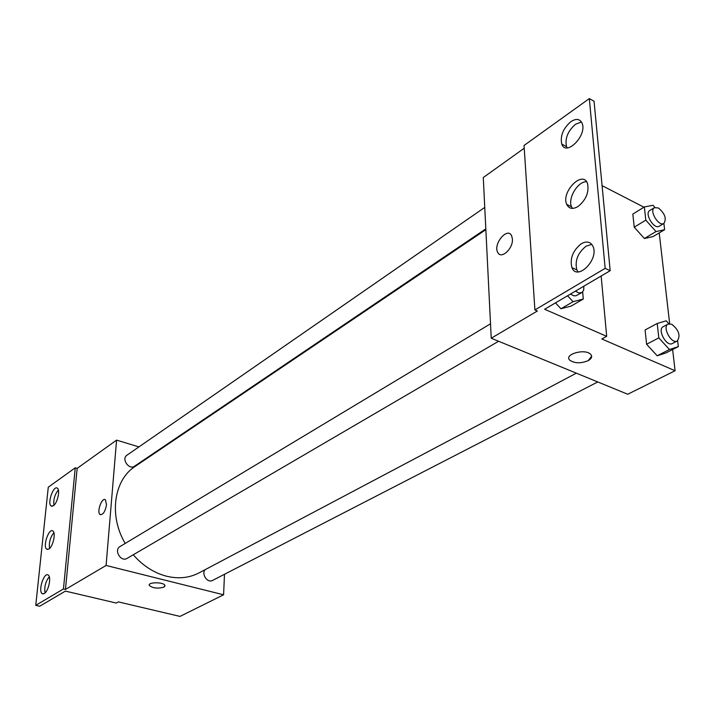 <?xml version="1.0" encoding="UTF-8"?>
<svg xmlns="http://www.w3.org/2000/svg" width="715" height="715" viewBox="0 0 715 715"><rect width="100%" height="100%" fill="white"/><g stroke="black" fill="none" stroke-linecap="round" stroke-linejoin="round"><path stroke-width="1.07" d="M224.483 574.288L223.589 594.791L180.001 616.41L118.368 601.896L116.259 603.049L65.414 591.108L39.674 606.249L35.75 605.355L63.456 588.963L65.458 589.437L77.157 468.361L75.245 467.816L63.456 588.963M35.75 605.355L48.28 487.183L75.245 467.816M223.589 594.791L106.088 565.467L116.581 440.127L77.157 468.361M116.581 440.127L138.933 446.902M155.62 451.969L156.254 452.157M484.761 207.404L126.948 455.205C121.076 458.878 129.049 470.336 134.581 466.18L485.816 228.863M490.517 323.788L120.066 546.528C113.578 550.032 120.907 562.401 127.091 558.379L498.596 341.252M205.178 569.649C201.04 573.966 207.52 583.431 212.561 580.428L597.767 381.953M133.258 554.777C142.875 565.779 153.984 572.929 166.586 576.227C178.491 579.07 189.323 577.952 199.083 572.876L576.353 373.167M485.86 229.667L135.126 466.412C113.81 479.962 108.617 515.747 125.223 543.427M106.526 504.674C105.23 511.627 103.085 514.925 100.1 514.559C96.409 512.28 101.968 496.773 105.409 499.785L106.526 504.674M106.088 565.467L65.458 589.437M149.229 585.004L149.31 585.46C152.858 588.257 157.729 588.811 163.914 587.122C157.729 588.82 152.858 588.266 149.31 585.46C147.451 581.974 163.806 581.903 164.924 585.397L163.914 587.122L165.004 585.862M105.409 499.785C101.968 496.782 96.409 512.28 100.1 514.559L100.565 514.782M53.33 505.782C57.388 503.342 60.453 489.918 57.361 488.202C53.518 484.895 47.002 503.592 51.158 506.005L53.33 505.782M44.232 593.566C48.549 591.403 51.659 576.639 48.155 575.021C43.946 571.875 37.779 591.502 42.283 593.709L44.232 593.566M48.852 549.022C53.035 546.716 56.119 532.648 52.83 530.977C48.808 527.742 42.453 546.886 46.779 549.209L48.852 549.022M58.362 489.945C54.76 494.476 53.285 499.588 53.929 505.282M49.281 576.719C45.546 581.563 44.142 586.961 45.063 592.923M53.893 532.693C50.22 537.376 48.772 542.622 49.558 548.459M672.627 349.528L675.076 370.754L627.725 394.251L491.232 338.231L483.277 177.535L524.22 148.22M512.396 238.926C513.37 248.659 500.974 259.876 497.712 252.359C492.876 244.074 507.525 226.512 511.645 235.798L512.396 238.926C513.37 248.659 500.974 259.885 497.72 252.359L497.72 252.359C492.885 244.074 507.534 226.512 511.645 235.807M675.076 370.754L601.824 338.973L606.678 336.336L544.633 309.255L610.172 270.708L605.167 268.348L534.9 309.935L537.376 311.007L491.232 338.231M610.172 270.708L594.049 101.217L589.321 98.59L524.041 145.476L534.9 309.935M602.084 185.65L643.947 207.198M657.183 355.784L666.094 352.87L657.183 355.784L646.61 344.272L657.183 355.784L669.446 349.501L658.81 337.882L657.219 323.484L666.174 320.812L668.883 323.788M645.1 329.955L646.61 344.272L645.1 329.955L657.219 323.484M644.385 238.506L653.01 236.602L644.385 238.506L634.223 227.182L644.385 238.506L656.013 231.571L645.806 220.14L644.349 206.948L653.018 205.268L654.931 207.422M632.838 214.062L634.223 227.182L632.838 214.062L644.349 206.948M659.221 232.911L669.66 323.707M590.554 354.211C584.745 348.178 563.259 354.577 569.909 360.288C574.851 363.461 580.946 363.586 588.195 360.655C580.946 363.586 574.851 363.47 569.909 360.297C563.259 354.586 584.745 348.178 590.554 354.22C592.547 356.419 591.761 358.564 588.195 360.655L591.654 356.267M605.167 268.348L589.321 98.59M578.051 206.501C586.094 199.851 589.249 192.192 587.507 183.523C582.752 169.678 560.828 191.969 566.709 204.374C568.943 208.852 572.724 209.558 578.051 206.501M581.224 243.788C572.813 250.616 569.712 258.562 571.92 267.625C577.041 281.406 599.072 259.751 593.066 246.532C590.662 241.688 586.711 240.767 581.224 243.788M570.82 121.675C563.089 128.512 560.068 135.984 561.758 144.09C565.94 156.871 587.238 135.546 582.171 123.382C580.017 118.797 576.236 118.225 570.82 121.675M606.678 336.336L601.154 276.008M560.944 308.755L571.16 306.065L560.944 308.755L555.475 302.883L560.944 308.755L573.081 301.694L567.576 295.76M586.568 181.753C577.881 181.145 567.522 198.493 571.544 206.778L572.456 208.396M591.823 244.387L586.148 246.148C577.729 252.94 574.637 260.868 576.862 269.921L578.077 271.897M581.501 121.988L575.548 124.222C567.817 131.033 564.796 138.487 566.503 146.575L567.156 147.862M663.886 223.42L664.619 229.703L656.013 231.571M654.395 207.672L649.738 210.532C644.17 213.419 654.1 229.828 659.221 226.217L663.913 223.402C666.764 218.576 664.896 213.419 658.309 207.94L654.395 207.672C648.836 210.55 658.801 227.021 663.913 223.402M645.806 220.14L634.223 227.182M664.619 229.703L653.01 236.602M677.632 340.76L678.321 346.623L669.446 349.501M668.114 324.074L663.207 326.675C656.96 329.436 666.505 347.088 672.323 343.54L677.275 340.983C680.743 335.648 678.91 330.062 671.769 324.235L668.114 324.074C661.884 326.827 671.457 344.532 677.275 340.983M658.81 337.882L646.61 344.272M678.321 346.623L666.094 352.87M582.689 291.943L583.288 299.04L573.081 301.694M570.481 294.053L573.51 295.688L575.834 295.858L581.912 292.56L583.708 290.111L583.851 286.188M583.288 299.04L571.16 306.065M575.378 291.166L578.909 292.935L581.912 292.56M47.735 549.442L46.779 549.209M43.213 593.924L42.283 593.709M52.123 506.265L51.158 506.005M566.503 146.575L561.758 144.09M576.862 269.921L571.92 267.625M571.544 206.778L566.709 204.374"/></g></svg>
